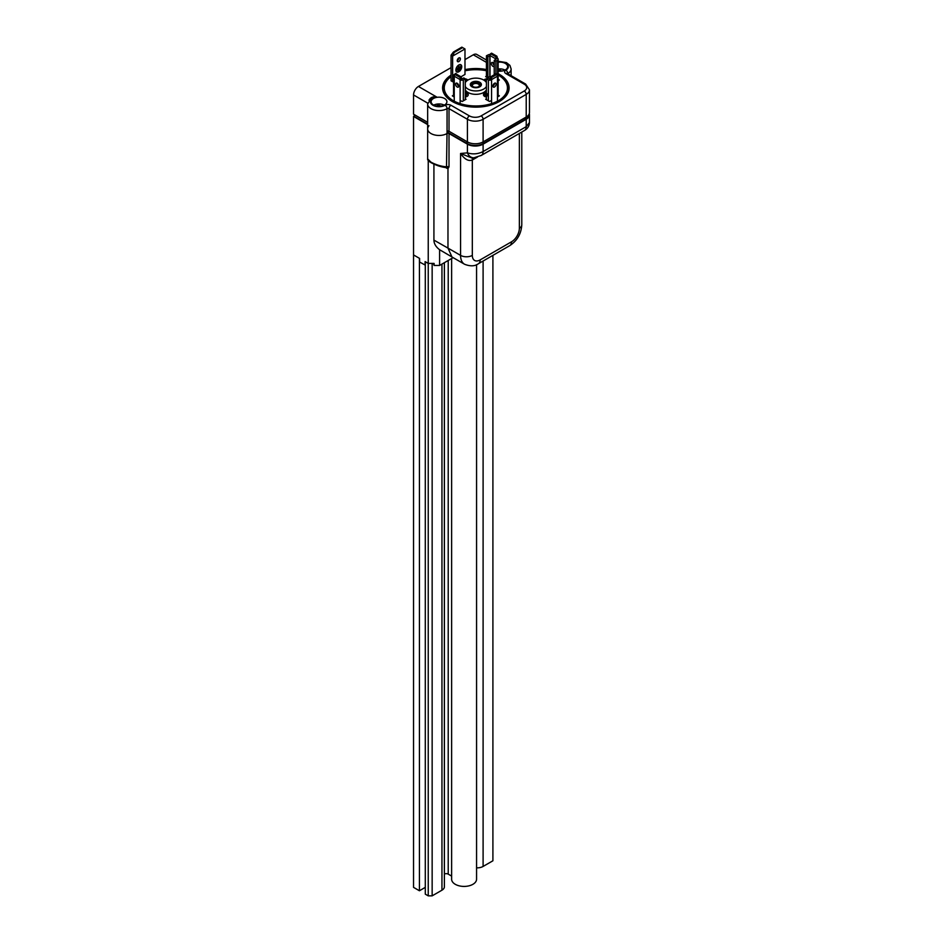 <?xml version="1.0" encoding="UTF-8"?>
<svg xmlns="http://www.w3.org/2000/svg" width="943" height="943" viewBox="0 0 943 943"><rect width="100%" height="100%" fill="white"/><g stroke="black" fill="none" stroke-linecap="round" stroke-linejoin="round"><path stroke-width="1.41" d="M465.83 81.805L467.233 80.473L465.276 80.921M451.06 80.756L452.534 81.711L453.559 81.122M461.033 76.807L464.982 74.414M451.06 75.192A32.427 18.719 0 0 0 452.923 100.488A32.427 18.719 0 0 0 498.776 100.488A32.427 18.719 0 0 0 498.776 74.025L498.776 74.025A32.427 18.719 0 0 0 498.152 73.66M498.482 100.665A31.59 18.235 0 0 0 498.187 75.039A31.59 18.235 0 0 0 498.152 75.016M486.423 69.558A32.427 18.719 0 0 0 464.982 69.617M499.366 74.356L498.776 74.025L499.366 74.356A33.253 19.202 0 0 1 499.366 101.514A33.253 19.202 0 0 1 452.334 101.514A33.253 19.202 0 0 1 451.06 75.134M487.154 95.243L485.28 95.09L485.35 93.487L486.423 93.157M487.154 95.915L485.28 95.773L485.35 93.487M487.413 93.77L485.834 93.793L485.834 94.772L487.448 94.772M487.413 94.441L485.834 94.465L485.834 93.793L485.834 94.772M485.834 94.465L485.834 95.455M485.28 95.773L485.35 94.17L485.28 95.773M465.276 95.149L466.408 94.654L466.302 95.962L465.276 95.785M466.302 96.646L466.408 94.654L466.302 96.646L465.276 96.469M465.948 96.174L465.948 96.846M486.423 80.084L484.985 80.909M484.513 80.544L486.423 79.448M486.423 80.756L485.445 81.334M486.223 79.566A4.161 2.405 0 0 0 484.289 80.391M467.846 80.12A4.161 2.405 0 0 0 467.033 79.448A4.161 2.405 0 0 0 465.135 78.823M467.422 80.391A4.161 2.405 0 0 0 467.033 80.131A4.161 2.405 0 0 0 465.276 79.53M468.211 95.066A4.161 2.405 0 0 0 467.033 93.711A4.161 2.405 0 0 0 465.276 93.098M465.276 97.023A4.161 2.405 0 0 0 468.258 94.724A4.161 2.405 0 0 0 467.033 93.027A4.161 2.405 0 0 0 465.276 92.426M486.423 76.171L485.657 76.619L487.614 77.75L490.006 76.371L490.006 55.778L487.873 56.733L486.423 55.767L486.423 77.067M498.152 80.721L499.366 80.014L498.152 79.306M460.125 100.347L462.141 101.514L466.054 99.251L465.276 98.803M453.559 95.149L452.334 95.856L454.243 96.964M486.423 98.803L485.657 99.251L489.57 101.514L491.574 100.347M497.456 96.964L499.366 95.856L498.152 95.149M486.423 93.098A4.161 2.405 0 0 0 483.5 95.066M486.423 92.426A4.161 2.405 0 0 0 483.453 94.724A4.161 2.405 0 0 0 484.667 96.422A4.161 2.405 0 0 0 486.423 97.023M471.936 86.803A5.54 3.194 0 0 0 477.971 87.499A5.54 3.194 0 0 0 481.401 84.54A5.54 3.194 0 0 0 479.775 82.277A5.54 3.194 0 0 0 473.728 81.581A5.54 3.194 0 0 0 470.309 84.54A5.54 3.194 0 0 0 471.936 86.803M486.423 82.619A11.08 6.401 0 0 0 483.688 80.014A11.08 6.401 0 0 0 465.276 82.619M465.276 86.461A11.08 6.401 0 0 0 468.011 89.066A11.08 6.401 0 0 0 486.423 86.461M465.276 89.856A11.08 6.401 0 0 0 468.011 92.461A11.08 6.401 0 0 0 486.423 89.856M448.031 131.03L448.031 132.963L447.053 133.529A11.363 6.566 180 0 1 430.975 133.529A11.363 6.566 180 0 1 427.651 128.896A11.363 6.566 0 0 0 430.975 133.529A11.363 6.566 0 0 0 447.053 133.529A1.391 0.802 180 0 1 449.009 133.529L467.422 144.161A11.08 6.401 0 0 0 483.099 144.161L526.218 119.278A11.08 6.401 0 0 0 529.459 114.751A11.08 6.401 0 0 0 529.282 113.62M428.959 100.264C430.527 97.4 433.085 96.304 436.633 96.976L431.399 98.19L427.651 104.001A11.363 6.566 180 0 0 430.975 108.645A11.363 6.566 180 0 0 447.053 108.645A2.77 1.603 -120 0 0 445.084 105.251A4.161 2.405 180 0 1 450.966 105.251L469.39 115.883A8.31 4.798 0 0 0 481.142 115.883L524.261 90.988A8.31 4.798 0 0 0 524.261 84.198L505.837 73.566A4.161 2.405 180 0 1 505.837 70.171A8.593 4.963 0 0 0 507.358 64.348A8.593 4.963 0 0 0 498.152 61.79M486.423 62.368L473.303 54.788A6.931 3.996 -60 0 1 476.769 54.446L486.423 60.022M427.651 122.331L413.541 114.186L413.541 94.948A6.931 3.996 -60 0 1 418.433 86.461L436.633 96.976A8.593 4.963 0 0 0 432.943 105.251A8.593 4.963 0 0 0 445.084 105.251M524.261 84.198A2.77 1.603 120 0 1 525.64 84.068L529.459 89.856A11.08 6.401 180 0 1 526.218 94.383L483.099 119.278A11.08 6.401 180 0 1 467.422 119.278L449.009 108.645L449.009 131.266A1.391 0.802 0 0 0 447.053 131.266L447.053 108.645A1.391 0.802 0 0 1 449.009 108.645A2.77 1.603 -60 0 1 450.966 105.251M433.426 104.968A7.898 4.562 0 0 0 442.031 105.946A7.898 4.562 0 0 0 446.911 101.738A7.898 4.562 0 0 0 444.601 98.52A7.898 4.562 0 0 0 435.996 97.53A7.898 4.562 0 0 0 431.116 101.738A7.898 4.562 0 0 0 433.426 104.968M498.152 71.126A7.898 4.562 0 0 0 507.664 66.67A7.898 4.562 0 0 0 505.342 63.44A7.898 4.562 0 0 0 498.152 62.203M473.303 54.788L464.982 59.598M451.06 67.625L418.433 86.461M449.009 131.266L467.422 141.898A11.08 6.401 0 0 0 483.099 141.898L526.218 117.015A11.08 6.401 0 0 0 529.459 112.488L529.459 89.856M486.576 78.823A4.161 2.405 0 0 0 483.853 80.12M486.423 70.749A31.59 18.235 0 0 0 464.982 70.808M451.06 76.631A31.59 18.235 0 0 0 453.229 100.665M493.943 63.582A7.898 4.562 0 0 0 493.272 64.065M476.969 82.371A4.291 2.475 180 0 1 478.891 86.52A4.291 2.475 180 0 1 474.742 87.169A4.291 2.475 180 0 1 472.82 86.52A4.291 2.475 180 0 1 472.137 83.526A4.291 2.475 180 0 1 476.969 82.371M478.561 86.697A3.466 2.004 0 0 0 479.315 85.448A3.466 2.004 0 0 0 476.745 83.514A3.466 2.004 0 0 0 472.384 85.448A3.466 2.004 0 0 0 473.138 86.697M477.123 82.029A4.904 2.829 0 0 0 472.384 82.76A4.904 2.829 0 0 0 474.588 87.499A4.904 2.829 0 0 0 480.105 86.178A4.904 2.829 0 0 0 479.327 82.76A4.904 2.829 0 0 0 477.123 82.029M470.392 85.106A5.458 3.147 180 0 1 471.995 82.996A5.458 3.147 180 0 1 472.195 82.878M479.504 82.878A5.458 3.147 180 0 1 479.716 82.996A5.458 3.147 180 0 1 481.307 85.106M461.693 78.917L460.125 79.813A2.357 1.356 0 0 0 463.331 79.884L465.276 78.917L463.838 77.951L461.693 78.917L461.139 76.878L455.823 73.802L454.809 74.391L460.125 77.456L460.101 79.577L454.278 76.218L454.809 74.391M457.485 74.768L455.799 73.448L454.125 74.58A2.357 1.356 0 0 0 453.559 75.464A2.357 1.356 0 0 0 454.243 76.418L454.278 76.218M457.485 84.646L457.485 83.467M465.276 78.917L465.276 99.699M455.575 84.198A2.287 1.32 60 0 1 456.047 83.161A2.287 1.32 60 0 1 457.803 83.774A2.287 1.32 60 0 1 458.805 86.072A2.287 1.32 60 0 1 458.333 87.121A2.287 1.32 60 0 1 456.565 86.508A2.287 1.32 60 0 1 455.575 84.198M458.805 86.119A2.287 1.32 60 0 1 457.143 83.302A2.287 1.32 60 0 1 457.143 83.243M461.139 76.878L460.125 77.456M460.101 79.577L460.125 103.624M496.902 74.391L495.888 73.802L490.572 76.878L490.006 78.917L491.574 79.813L491.586 77.456L496.902 74.391L497.433 76.218L491.609 79.577M490.006 78.917L487.873 77.951L486.423 78.917L488.38 79.884A2.357 1.356 0 0 0 491.574 79.813L491.574 103.624M486.423 99.699L486.423 78.917M497.433 76.218L497.456 76.418A2.357 1.356 0 0 0 498.152 75.464A2.357 1.356 0 0 0 497.586 74.58L495.912 73.448L495.912 61.236L497.586 60.116A2.357 1.356 0 0 0 498.152 59.232A2.357 1.356 0 0 0 497.456 58.266L496.902 56.226L491.586 53.162L490.572 53.739L495.888 56.816L495.865 58.926L490.042 55.566L490.572 53.739M494.603 74.544L495.912 73.448M495.9 59.279L494.226 60.411L494.226 74.768M494.226 83.467L494.226 84.646M492.906 86.072A2.287 1.32 -60 0 1 493.896 83.774A2.287 1.32 -60 0 1 495.664 83.161A2.287 1.32 -60 0 1 496.136 84.198A2.287 1.32 -60 0 1 495.134 86.508A2.287 1.32 -60 0 1 493.378 87.121A2.287 1.32 -60 0 1 492.906 86.072M494.568 83.243A2.287 1.32 -60 0 1 494.568 83.302A2.287 1.32 -60 0 1 492.906 86.119M490.572 76.878L491.586 77.456M494.226 60.411L495.912 61.236M495.865 58.926L497.456 58.266M490.348 54.494A2.357 1.356 0 0 0 488.38 54.8L486.423 55.767M487.873 56.733L487.873 77.609M492.906 62.592A2.287 1.32 -120 0 0 492.906 62.651A2.287 1.32 -120 0 0 494.226 65.244M494.226 64.077A2.287 1.32 -120 0 0 491.81 62.509A2.287 1.32 -120 0 0 491.338 63.558A2.287 1.32 -120 0 0 492.329 65.857A2.287 1.32 -120 0 0 494.097 66.47A2.287 1.32 -120 0 0 494.226 66.375M495.888 56.816L496.902 56.226M528.434 115.176A11.363 6.566 180 0 1 525.133 119.337L483.205 143.548L483.205 141.851M448.031 132.515L467.139 143.548A11.363 6.566 0 0 0 483.205 143.548M414.225 114.575L414.225 116.39L427.651 124.146M462.624 47.598L461.846 47.15L453.418 52.018L451.06 55.177L452.628 56.085L454.196 52.466L462.624 47.598L464.982 48.965L452.628 56.085L452.628 81.652M458.027 70.513L459.394 69.499M458.027 70.737L459.595 69.381L458.027 70.737M457.438 69.723L459.984 68.026M457.438 69.947L460.172 67.908L457.438 69.947M456.848 68.933L460.573 66.552M459.005 67.46L458.604 65.986L458.604 67.684L456.848 69.157L460.762 66.894L459.005 67.46L458.805 65.869M458.805 71.527A3.878 2.24 120 0 0 461.339 68.108A3.878 2.24 120 0 0 460.75 65.008A3.878 2.24 120 0 0 458.805 65.197A3.878 2.24 120 0 0 456.271 68.615A3.878 2.24 120 0 0 456.86 71.727A3.878 2.24 120 0 0 458.805 71.527M455.87 69.947A3.878 2.24 120 0 0 456.671 71.609A3.878 2.24 120 0 0 456.766 71.668M460.644 64.949A3.878 2.24 120 0 0 460.549 64.89A3.878 2.24 120 0 0 458.711 65.032M456.636 71.904A4.161 2.405 120 0 0 458.604 71.644A4.161 2.405 120 0 0 458.711 71.585M461.551 66.67A4.161 2.405 120 0 0 460.785 64.713M458.805 71.762A4.161 2.405 120 0 0 461.516 68.096A4.161 2.405 120 0 0 460.879 64.761A4.161 2.405 120 0 0 458.805 64.973A4.161 2.405 120 0 0 456.094 68.627A4.161 2.405 120 0 0 456.73 71.963A4.161 2.405 120 0 0 458.805 71.762M458.805 61.578A2.216 1.285 120 0 0 460.255 59.621A2.216 1.285 120 0 0 459.913 57.841A2.216 1.285 120 0 0 458.805 57.959A2.216 1.285 120 0 0 457.355 59.904A2.216 1.285 120 0 0 457.697 61.684A2.216 1.285 120 0 0 458.805 61.578M457.237 60.67A2.216 1.285 120 0 0 458.805 57.959M464.982 74.532L464.982 48.965M451.06 55.177L451.06 80.862M453.418 52.018L454.196 52.466M451.992 256.991L439.603 249.73C435.866 246.877 433.98 243.671 433.921 240.111L447.972 248.103L451.968 256.979L464.581 264.264C470.357 266.492 474.977 266.303 478.443 263.71A8.31 4.798 60 0 0 480.164 259.903A11.08 6.401 -60 0 1 472.325 255.376A8.31 4.798 0 0 1 460.573 255.376A19.402 11.198 120 0 0 464.581 264.264M449.009 133.529L449.009 166.864L447.972 168.538L446.97 168.302A1.391 0.79 119.9 0 0 446.758 167.736M446.687 167.677L438.059 165.803L431.269 162.797C428.523 161.123 427.32 159.827 427.651 158.907L430.975 162.161A1.391 0.802 120 0 0 431.47 162.868C436.786 165.626 441.784 167.217 446.487 167.618L447.053 131.266M477.476 157.045L472.325 160.015C468.459 161.477 464.545 159.296 460.573 153.473L460.573 255.376L447.972 248.103L447.972 168.538L446.899 167.724M449.009 166.864A1.391 0.802 -0 0 0 447.053 166.864C441.572 166.51 436.208 164.942 430.975 162.161M428.935 125.667A1.391 0.802 180 0 1 428.794 126.02A11.363 6.566 0 0 0 427.651 128.896L427.651 104.001M467.422 144.161L467.422 152.86L460.573 153.473L471.783 157.952L474.046 157.752A8.31 6.554 -95.1 0 1 467.422 152.86C472.773 154.534 477.995 154.098 483.099 151.564L526.218 126.668L529.459 122.531C529.294 126.008 527.632 128.649 524.497 130.476L524.497 130.476A8.31 4.798 -120 0 0 526.218 126.668L526.218 119.278M425.293 265.113L419.611 262.06L419.611 258.429L413.541 254.928L413.541 116.449L427.651 124.594M425.104 265.219L425.104 261.6L428.24 263.415L428.24 160.44M453.123 257.639L439.603 265.443L434.11 265.443L433.332 263.415M433.921 164.153L433.921 240.111M434.11 265.443L434.11 263.415L428.24 263.415L432.153 263.415L432.153 895.85L441.949 890.192A8.31 4.798 0 0 0 444.389 886.797L444.389 262.684M439.603 265.443L439.603 249.73M414.225 116.048L413.541 116.449M419.423 890.758L413.541 887.363L413.541 254.928L419.423 258.323L419.423 890.758L425.293 887.363M428.24 895.85L425.293 894.153L425.293 261.718L428.24 263.415L428.24 895.85L432.153 895.85M476.569 867.831A8.31 4.798 0 0 0 483.099 866.44L492.906 860.782L492.906 255.364M451.626 258.512L451.626 879.218A12.471 7.202 0 0 0 455.28 884.31A12.471 7.202 0 0 0 468.871 885.866A12.471 7.202 0 0 0 476.569 879.218L476.569 264.653M444.389 874.078A2.77 1.603 180 0 1 448.22 874.126L451.626 876.094M465.559 886.373A8.593 4.963 180 0 1 462.636 886.373M501.982 71.043A13.85 11.127 -137.5 0 0 500.91 70.69A13.85 7.473 -107.5 0 0 500.085 70.147A13.78 0.707 -80.5 0 1 500.273 69.546A13.591 11.799 167.7 0 0 498.375 69.664A13.78 3.029 73.1 0 1 498.906 70.218A13.85 5.387 99.2 0 0 498.328 70.855A13.85 9.925 122.8 0 0 498.152 70.937M499.943 71.22L500.085 70.147M499.036 71.208L498.906 70.218M505.024 70.065A7.756 4.479 0 0 0 498.93 68.91A7.756 4.479 0 0 0 498.152 68.98M437.988 106.264L437.858 105.368A13.85 4.067 94.8 0 0 437.446 106.029A13.85 9.017 116 0 0 437.21 106.182M441.996 105.958A13.78 10.774 132.9 0 0 441.3 106.017A13.85 11.611 -148.4 0 0 439.98 105.687A13.85 8.558 -113.1 0 0 439.025 105.203A13.78 0.695 -84.7 0 0 439.002 104.602A13.591 11.564 154.2 0 0 438.071 104.697A13.591 11.564 154.2 0 0 437.139 104.85A13.78 4.314 68.4 0 1 437.858 105.368M438.884 106.3L439.025 105.203M438.79 106.3L439.002 104.602M444.271 105.133A7.756 4.479 0 0 0 437.222 104.072A7.756 4.479 0 0 0 433.745 105.133M427.721 103.141L413.541 94.948M467.422 141.898L467.422 119.278A2.77 1.603 -60 0 1 469.39 115.883M483.099 141.898L483.099 119.278A2.77 1.603 -120 0 0 481.142 115.883M526.218 117.015L526.218 94.383A2.77 1.603 -120 0 0 524.261 90.988M525.64 84.068L507.216 73.436A2.77 1.603 120 0 0 505.837 73.566M511.118 75.688L511.118 68.933A11.363 6.566 180 0 1 507.794 73.566A2.77 1.603 -120 0 0 505.837 70.171M454.243 76.418L454.243 101.219M463.331 79.884L463.331 100.83M488.38 79.884L488.38 100.83M497.456 76.418L497.456 101.219M497.586 60.116L497.586 74.58M489.818 55.767L489.818 76.477M467.139 143.548L467.139 141.733M525.133 119.337L525.133 117.639M519.357 228.23A8.31 4.798 0 0 0 521.785 224.835C521.243 233.746 517.247 240.677 509.798 245.604A8.31 4.798 -120 0 0 511.519 241.797A11.08 6.401 -60 0 0 519.357 228.23L519.357 133.446M446.97 168.302L445.862 167.677M472.325 255.376L472.325 160.015A5.54 3.194 60 0 1 473.021 157.846M480.164 155.736A8.31 4.798 -120 0 0 481.378 155.371L481.378 155.371A8.31 4.798 -120 0 0 483.099 151.564L483.099 144.161M480.164 259.903L511.519 241.797M441.949 890.192L441.949 264.087M448.22 874.126L448.22 260.468M483.099 866.44L483.099 261.022M437.222 104.072A13.862 2.605 82.2 0 1 438.071 104.697M484.726 94.995L484.726 94.312M507.216 73.436L507.393 74.132M511.118 68.933L509.915 65.373L506.403 62.592L498.152 61.271M453.559 96.563L453.559 75.464M498.152 59.232L498.152 96.563M524.497 130.476L481.378 155.371L474.046 157.752M509.798 245.604L478.443 263.71M521.785 132.032L521.785 224.835M529.459 122.531L529.459 114.751M427.651 158.907L427.651 128.896"/></g></svg>
